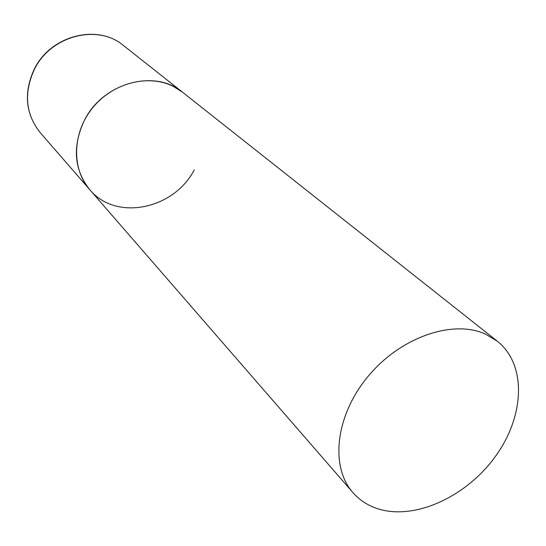 <?xml version="1.0" encoding="UTF-8"?>
<svg xmlns="http://www.w3.org/2000/svg" width="546" height="546" viewBox="0 0 546 546"><rect width="100%" height="100%" fill="white"/><g stroke="black" fill="none" stroke-linecap="round" stroke-linejoin="round"><path stroke-width="0.82" d="M84.664 119.792C103.406 82.494 155.262 68.789 182.664 92.315L173.253 86.364C148.259 73.744 112.524 82.951 92.431 108.081C72.161 133.088 71.465 168.953 89.721 189.639C73.833 169.472 72.147 146.185 84.664 119.792M194.246 169.895C173.894 209.405 115.889 221.553 89.721 189.639L40.199 132.637C25.444 113.957 23.574 92.738 34.575 68.973C51.051 35.422 97.952 23.696 123.437 45.468C97.775 23.601 50.949 35.244 34.487 68.694M378.33 508.94C415.342 520.434 466.81 496.444 495.611 456.149C524.692 416.038 526.87 364.646 497.386 341.243L485.292 334.009C452.627 319.212 400.382 337.244 368.038 376.419C335.462 415.438 329.852 466.728 352.887 492.56C359.698 500.3 368.181 505.76 378.33 508.94M497.386 341.243L123.437 45.468M40.199 132.637C25.362 113.821 23.437 92.54 34.439 68.782M89.721 189.639L352.887 492.56"/></g></svg>
